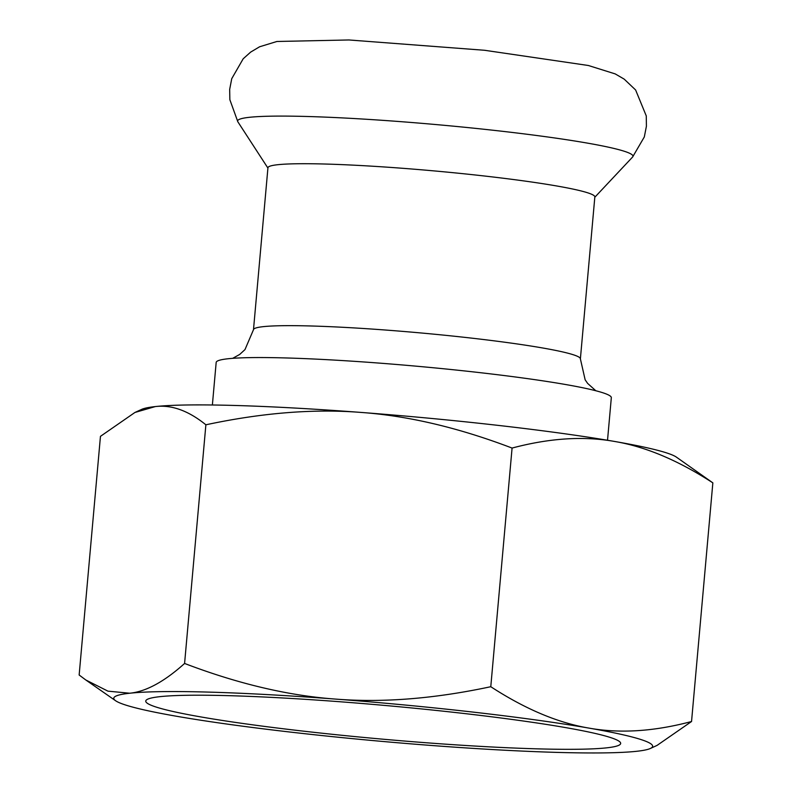 <?xml version="1.0" encoding="UTF-8"?>
<svg xmlns="http://www.w3.org/2000/svg" width="792" height="792" viewBox="0 0 792 792"><rect width="100%" height="100%" fill="white"/><g stroke="black" fill="none" stroke-linecap="round" stroke-linejoin="round"><path stroke-width="1.19" d="M212.375 404.989L216.176 362.429A198.356 14.058 5.1 0 1 414.998 366.062A198.356 14.058 5.1 0 1 611.325 397.693L607.523 440.253M253.49 329.69L267.943 167.746A164.102 11.633 5.1 0 1 432.432 170.755A164.102 11.633 5.1 0 1 594.841 196.921L580.388 358.865A164.102 11.633 -174.9 0 0 577.813 356.489A164.102 11.633 -174.9 0 0 402.94 331.402A164.102 11.633 -174.9 0 0 253.49 329.69L244.975 349.609L239.699 354.44L232.66 358.34M205.88 424.799C262.103 412.79 313.85 408.662 361.122 412.434C408.434 415.85 458.746 427.73 512.077 448.064C549.44 438.115 583.615 435.917 614.612 441.461C645.628 446.658 678.378 460.469 712.849 482.863L676.378 457.113A270.488 19.166 -174.9 0 0 614.612 441.461A270.488 19.166 -174.9 0 0 361.122 412.434A270.488 19.166 -174.9 0 0 155.311 406.573A270.488 19.166 -174.9 0 0 141.629 409.395L134.937 412.464L155.311 406.573C171.607 404.623 188.466 410.692 205.88 424.799L184.585 663.458C164.281 681.694 145.995 691.624 129.72 693.228L107.95 691.149L85.803 679.981L79.151 675.002L100.455 436.342L134.937 412.464M341.194 701.841A238.402 16.889 5.1 0 1 620.532 742.747A238.402 16.889 5.1 0 1 381.704 739.084A238.402 16.889 5.1 0 1 146.015 700.395A238.402 16.889 5.1 0 1 341.194 701.841M650.371 748.47A270.488 19.166 -174.9 0 0 589.02 728.115A270.488 19.166 -174.9 0 0 335.541 699.088A270.488 19.166 -174.9 0 0 129.72 693.228A270.488 19.166 -174.9 0 0 115.622 700.752A270.488 19.166 -174.9 0 0 177.388 716.404A270.488 19.166 -174.9 0 0 430.878 745.43A270.488 19.166 -174.9 0 0 636.689 751.291A270.488 19.166 -174.9 0 0 650.371 748.47L657.063 745.401L691.545 721.512C654.192 731.462 620.017 733.669 589.02 728.115C558.004 722.918 525.254 709.117 490.783 686.713C434.56 698.732 382.813 702.851 335.541 699.088C288.238 695.673 237.917 683.793 184.585 663.458M712.849 482.863L691.545 721.512M512.077 448.064L490.783 686.713M267.914 168.072L237.838 121.78A198.475 14.068 5.1 0 1 436.55 124.611A198.475 14.068 5.1 0 1 632.61 157.014L594.812 197.248M595.822 390.753L587.634 383.407L585.139 379.794L580.388 358.865M237.838 121.78L229.848 99.673L229.68 89.347L231.749 78.656L243.194 58.776L250.658 52.104L259.598 46.777L276.913 41.481L348.985 39.966L484.605 50.282L588.377 65.498L615.206 73.904L624.205 79.141L635.62 89.981L646.272 115.929L646.411 126.255L644.312 136.947L632.61 157.014M115.622 700.752L85.803 679.981"/></g></svg>
